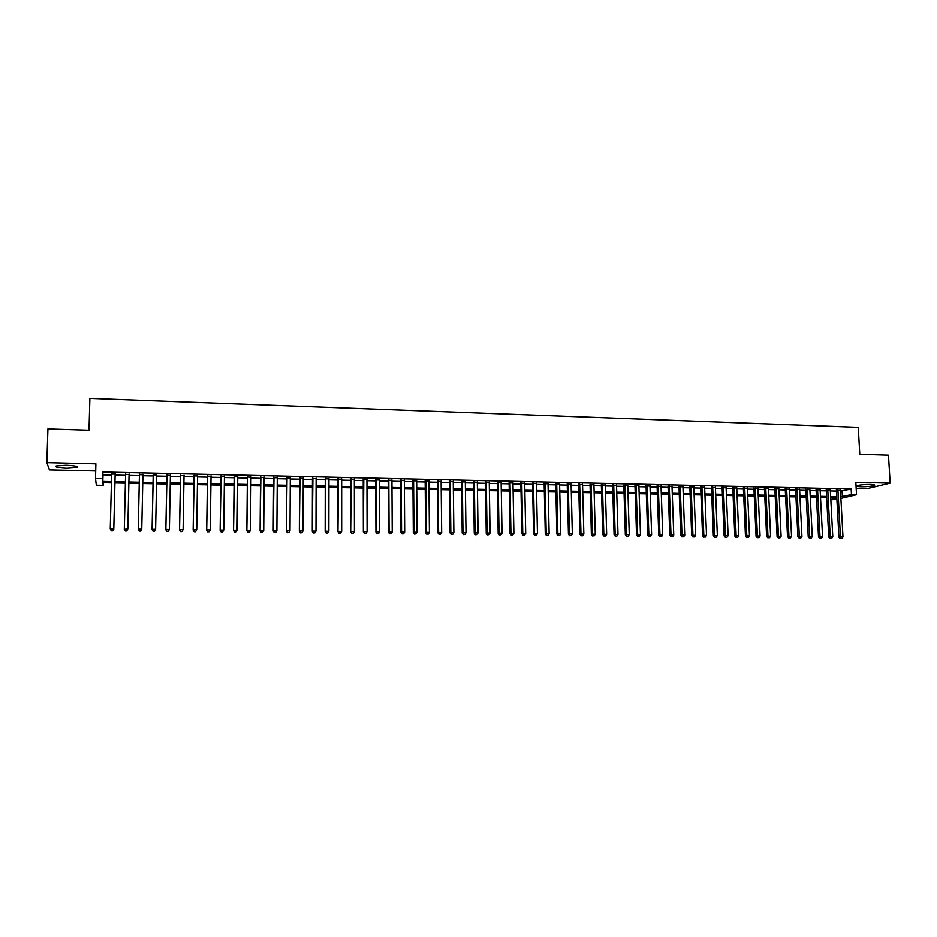 <?xml version="1.0" encoding="UTF-8"?>
<svg xmlns="http://www.w3.org/2000/svg" width="937" height="937" viewBox="0 0 937 937"><rect width="100%" height="100%" fill="white"/><g stroke="black" fill="none" stroke-linecap="round" stroke-linejoin="round"><path stroke-width="1.41" d="M66.937 468.266L76.893 467.54C78.403 466.403 74.819 465.63 66.14 465.209L56.15 465.935C54.674 467.094 58.27 467.868 66.937 468.266M860.986 486.772C867.17 486.772 871.668 486.338 874.455 485.46C875.381 484.909 874.069 484.57 870.508 484.452C864.289 484.441 859.791 484.874 857.015 485.753C856.09 486.303 857.414 486.643 860.986 486.772M103.222 482.719L103.164 485.354L96.324 485.225L95.504 478.549L102.59 478.702L102.824 481.454L111.444 481.63M856.172 488.364L867.217 488.61L890.15 483.141L888.487 455.148L859.791 454.258L858.28 427.366L89.882 398.377L89.003 430.212L47.928 428.935L46.85 462.609L49.415 469.905L95.703 470.96M836.893 499.362L830.826 499.878M115.146 474.134L111.632 474.063M129.072 474.45L125.581 474.368M142.928 474.754L139.426 474.672M156.702 475.059L153.188 474.989M170.405 475.364L166.88 475.293M184.027 475.668L180.49 475.598M197.578 475.973L194.018 475.891M211.048 476.277L207.475 476.195M224.435 476.57L220.851 476.5M237.752 476.874L234.156 476.792M250.999 477.167L247.391 477.085M264.164 477.46L260.545 477.378M277.27 477.753L273.639 477.671M290.294 478.046L286.64 477.964M303.237 478.338L299.582 478.257M316.12 478.62L312.454 478.538M328.934 478.912L325.256 478.83M341.665 479.194L337.976 479.112M354.338 479.475L350.637 479.393M366.941 479.756L363.228 479.674M379.473 480.037L375.749 479.955M391.935 480.318L388.199 480.224M404.327 480.587L400.591 480.505M416.66 480.868L412.912 480.786M428.923 481.138L425.164 481.056M441.128 481.407L437.345 481.325M453.25 481.677L449.467 481.595M465.326 481.946L461.531 481.864M477.32 482.215L473.525 482.133M489.266 482.485L485.448 482.403M501.143 482.754L497.313 482.66M512.949 483.012L509.119 482.93M524.708 483.281L520.867 483.187M536.397 483.539L532.544 483.457M548.016 483.797L544.163 483.715M559.588 484.054L555.723 483.972M571.09 484.312L567.213 484.23M582.545 484.57L578.656 484.476M593.929 484.816L590.041 484.734M605.255 485.073L601.355 484.991M616.523 485.331L612.622 485.237M627.743 485.577L623.819 485.483M638.893 485.823L634.97 485.741M649.997 486.069L646.062 485.987M661.03 486.315L657.095 486.233M672.016 486.561L668.069 486.479M682.944 486.807L678.985 486.725M693.813 487.053L689.855 486.959M704.636 487.287L700.665 487.205M715.399 487.533L711.429 487.439M726.105 487.767L722.122 487.685M736.763 488.013L732.781 487.919M747.363 488.247L743.369 488.154M757.916 488.482L753.91 488.388M768.41 488.716L764.405 488.622M778.858 488.95L774.84 488.856M789.247 489.184L785.229 489.091M799.589 489.407L795.572 489.325M809.884 489.641L805.855 489.547M820.121 489.864L816.092 489.782M830.311 490.098L826.27 490.004M840.501 491.164L851.159 488.985L102.765 472.002L103 474.848L111.608 475.047M115.122 475.118L125.558 475.352M129.048 475.434L139.402 475.656M142.904 475.738L153.176 475.961M156.678 476.043L166.856 476.265M170.382 476.347L180.466 476.57M184.015 476.64L194.006 476.863M197.555 476.945L207.464 477.167M211.024 477.238L220.839 477.46M224.423 477.542L234.145 477.753M237.74 477.835L247.38 478.046M250.987 478.128L260.545 478.338M264.164 478.42L273.627 478.62M277.258 478.702L286.64 478.912M290.283 478.994L299.582 479.194M303.237 479.275L312.454 479.486M316.12 479.568L325.256 479.767M328.934 479.849L337.976 480.049M341.665 480.131L350.637 480.33M354.338 480.412L363.228 480.611M366.941 480.693L375.749 480.88M379.473 480.962L388.211 481.161M391.947 481.243L400.591 481.431M404.339 481.513L412.912 481.7M416.672 481.794L425.164 481.981M428.935 482.063L437.356 482.25M441.128 482.332L449.479 482.52M453.262 482.602L461.543 482.778M465.338 482.86L473.536 483.047M477.343 483.129L485.46 483.305M489.278 483.398L497.336 483.574M501.154 483.656L509.142 483.832M512.972 483.914L520.878 484.089M524.72 484.183L532.556 484.347M536.409 484.441L544.186 484.605M548.04 484.698L555.735 484.862M559.612 484.944L567.236 485.12M571.113 485.202L578.679 485.366M582.568 485.46L590.064 485.624M593.953 485.706L601.378 485.87M605.279 485.963L612.646 486.127M616.558 486.209L623.855 486.373M627.767 486.455L634.993 486.619M638.917 486.701L646.085 486.865M650.02 486.947L657.118 487.111M661.065 487.193L668.104 487.345M672.052 487.439L679.02 487.591M682.979 487.673L689.89 487.826M693.848 487.919L700.7 488.072M704.671 488.154L711.464 488.306M715.435 488.4L722.158 488.54M726.14 488.634L732.816 488.774M736.798 488.868L743.416 489.02M747.41 489.102L753.957 489.243M757.951 489.337L764.44 489.477M768.457 489.571L774.887 489.711M778.893 489.805L785.276 489.946M789.294 490.028L795.607 490.168M799.636 490.262L805.89 490.391M809.931 490.484L816.127 490.625M820.168 490.707L826.317 490.847M830.358 490.941L836.448 491.07M840.454 490.32L836.401 490.238M95.504 478.549L95.89 463.803L46.85 462.609M102.765 472.002L102.59 478.702M851.159 488.985L851.475 494.666L856.535 494.771L840.887 498.437M890.15 483.141L855.832 482.309L856.535 494.771M111.409 482.883L102.929 482.719L103.164 485.354M836.811 497.758L830.709 497.629M826.668 497.547L820.519 497.43M816.478 497.348L810.271 497.219M806.23 497.137L799.975 497.008M795.946 496.926L789.622 496.797M785.604 496.704L779.221 496.575M775.204 496.493L768.773 496.364M764.756 496.282L758.267 496.153M754.262 496.071L747.703 495.931M743.709 495.849L737.091 495.72M733.109 495.638L726.433 495.497M722.45 495.415L715.716 495.275M711.733 495.193L704.94 495.052M700.97 494.97L694.118 494.83M690.147 494.748L683.237 494.607M679.278 494.525L672.297 494.385M668.35 494.303L661.299 494.162M657.364 494.08L650.255 493.94M646.319 493.858L639.151 493.705M635.216 493.623L627.989 493.483M624.065 493.401L616.769 493.249M612.857 493.167L605.489 493.014M601.577 492.932L594.152 492.78M590.251 492.71L582.755 492.546M578.867 492.475L571.301 492.312M567.412 492.241L559.776 492.077M555.91 491.995L548.204 491.843M544.338 491.761L536.561 491.609M532.708 491.527L524.861 491.363M521.019 491.281L513.101 491.129M509.271 491.047L501.283 490.883M497.453 490.801L489.395 490.637M485.577 490.555L477.448 490.391M473.642 490.309L465.431 490.145M461.636 490.063L453.356 489.899M449.561 489.817L441.21 489.653M437.438 489.571L429.005 489.395M425.234 489.325L416.731 489.149M412.971 489.067L404.386 488.891M400.638 488.821L391.982 488.645M388.246 488.564L379.508 488.388M375.784 488.306L366.964 488.13M363.251 488.048L354.35 487.872M350.649 487.79L341.665 487.615M337.976 487.533L328.922 487.345M325.233 487.275L316.097 487.088M312.431 487.006L303.201 486.818M299.547 486.748L290.247 486.549M286.593 486.479L277.211 486.291M273.569 486.209L264.093 486.022M260.474 485.94L250.917 485.753M247.309 485.671L237.658 485.471M234.063 485.401L224.33 485.202M220.745 485.132L210.919 484.933M207.346 484.851L197.438 484.652M193.877 484.581L183.875 484.37M180.337 484.3L170.241 484.089M166.716 484.019L156.526 483.808M153.012 483.738L142.74 483.527M139.238 483.457L128.861 483.246M125.382 483.176L114.935 482.965M830.814 499.538L836.823 498.121M840.805 496.774L851.475 494.666M114.958 481.712L125.406 481.923M128.896 481.993L139.262 482.215M142.764 482.286L153.036 482.496M156.549 482.567L166.739 482.778M170.265 482.86L180.361 483.07M183.898 483.141L193.9 483.351M197.461 483.422L207.37 483.621M210.942 483.703L220.757 483.902M224.341 483.984L234.074 484.183M237.67 484.253L247.321 484.452M250.929 484.534L260.486 484.734M264.105 484.804L273.581 485.003M277.211 485.073L286.605 485.272M290.247 485.343L299.547 485.542M303.213 485.612L312.431 485.811M316.097 485.881L325.244 486.069M328.922 486.151L337.976 486.338M341.665 486.408L350.649 486.596M354.35 486.678L363.24 486.865M366.964 486.935L375.772 487.123M379.508 487.205L388.234 487.381M391.971 487.463L400.638 487.638M404.386 487.72L412.959 487.896M416.719 487.966L425.222 488.154M428.994 488.224L437.427 488.4M441.198 488.482L449.549 488.657M453.344 488.727L461.613 488.903M465.42 488.985L473.618 489.149M477.425 489.231L485.565 489.395M489.372 489.477L497.43 489.653M501.26 489.723L509.248 489.887M513.078 489.969L520.995 490.133M524.837 490.215L532.684 490.379M536.538 490.461L544.315 490.625M548.18 490.695L555.875 490.859M559.752 490.941L567.389 491.093M571.265 491.175L578.832 491.339M582.72 491.421L590.216 491.574M594.117 491.656L601.554 491.808M605.454 491.89L612.821 492.042M616.733 492.124L624.03 492.276M627.954 492.358L635.181 492.511M639.116 492.593L646.284 492.733M650.219 492.815L657.329 492.967M661.264 493.049L668.304 493.19M672.262 493.272L679.231 493.424M683.19 493.506L690.112 493.647M694.071 493.729L700.923 493.869M704.893 493.951L711.687 494.092M715.669 494.174L722.404 494.314M726.386 494.396L733.062 494.537M737.044 494.619L743.662 494.759M747.656 494.841L754.215 494.982M758.209 495.064L764.709 495.193M768.715 495.275L775.157 495.415M779.174 495.497L785.546 495.626M789.563 495.708L795.888 495.837M799.917 495.931L806.183 496.06M810.212 496.142L816.42 496.27M820.461 496.352L826.61 496.481M830.65 496.563L836.753 496.692M842.082 491.199L842.386 496.809M103 474.848L102.824 481.454M836.378 489.828L838.931 537.194L840.442 536.924L837.901 489.864M840.829 538.506L841.848 538.506L840.829 538.506L840.442 536.924L842.984 536.948L840.43 489.922M838.931 537.194L840.22 538.611M841.848 538.506L842.984 536.948M826.247 489.606L828.753 537.088L830.241 536.807L827.746 489.641M830.639 538.388L831.658 538.4L830.639 538.388L830.241 536.807L832.794 536.842L830.287 489.688M828.753 537.088L830.041 538.494M831.658 538.4L832.794 536.842M816.068 489.372L818.516 536.971L819.992 536.702L817.544 489.407M820.39 538.283L821.421 538.295L820.39 538.283L819.992 536.702L822.557 536.725L820.098 489.465M818.516 536.971L819.805 538.388M821.421 538.295L822.557 536.725M805.832 489.149L808.233 536.866L809.697 536.585L807.296 489.173M810.107 538.178L811.137 538.189L810.107 538.178L809.697 536.585L812.274 536.62L809.861 489.231M808.233 536.866L809.521 538.283M811.137 538.189L812.274 536.62M795.548 488.915L797.902 536.749L799.343 536.468L796.989 488.95M799.765 538.061L800.795 538.072L799.765 538.061L799.343 536.468L801.931 536.503L799.577 489.009M797.902 536.749L799.191 538.166M800.795 538.072L801.931 536.503M785.218 488.681L787.525 536.632L788.942 536.362L786.635 488.716M789.364 537.955L790.406 537.967L789.364 537.955L788.942 536.362L791.542 536.386L789.235 488.774M787.525 536.632L788.802 538.061M790.406 537.967L791.542 536.386M774.829 488.446L777.089 536.514L778.483 536.245L776.234 488.482M778.928 537.838L779.971 537.85L778.928 537.838L778.483 536.245L781.107 536.269L778.834 488.54M777.089 536.514L778.366 537.955M779.971 537.85L781.107 536.269M764.393 488.212L766.607 536.409L767.977 536.128L765.775 488.247M768.422 537.733L769.476 537.744L768.422 537.733L767.977 536.128L770.612 536.151L768.399 488.306M766.607 536.409L767.871 537.838M769.476 537.744L770.612 536.151M753.898 487.978L756.065 536.292L757.424 536.011L755.269 488.013M757.881 537.615L758.935 537.627L757.881 537.615L757.424 536.011L760.071 536.034L757.892 488.072M756.065 536.292L757.33 537.721M758.935 537.627L760.071 536.034M743.357 487.744L745.465 536.175L746.812 535.894L744.704 487.779M747.269 537.498L748.335 537.51L747.269 537.498L746.812 535.894L749.471 535.917L747.351 487.837M745.465 536.175L746.73 537.615M748.335 537.51L749.471 535.917M732.757 487.509L734.819 536.058L736.142 535.777L734.093 487.533M736.611 537.393L737.688 537.405L736.611 537.393L736.142 535.777L738.813 535.8L736.751 487.591M734.819 536.058L736.084 537.498M737.688 537.405L738.813 535.8M722.111 487.263L724.125 535.941L725.425 535.659L723.423 487.299M725.906 537.276L726.983 537.288L725.906 537.276L725.425 535.659L728.108 535.683L726.093 487.357M724.125 535.941L725.379 537.393M726.983 537.288L728.108 535.683M711.406 487.029L713.373 535.823L714.65 535.542L712.694 487.053M715.142 537.159L716.219 537.17L715.142 537.159L714.65 535.542L717.355 535.566L715.388 487.123M713.373 535.823L714.626 537.276M716.219 537.17L717.355 535.566M700.653 486.783L702.563 535.706L703.828 535.414L701.918 486.818M704.319 537.042L705.409 537.053L704.319 537.042L703.828 535.414L706.533 535.449L704.624 486.877M702.563 535.706L703.816 537.159M705.409 537.053L706.533 535.449M689.843 486.549L691.693 535.577L692.935 535.296L691.084 486.572M693.439 536.924L694.528 536.936L693.439 536.924L692.935 535.296L695.664 535.332L693.802 486.631M691.693 535.577L692.947 537.042M694.528 536.936L695.664 535.332M678.974 486.303L680.777 535.46L681.995 535.179L680.203 486.326M682.511 536.807L683.612 536.819L682.511 536.807L681.995 535.179L684.736 535.203L682.932 486.385M680.777 535.46L682.019 536.924M683.612 536.819L684.736 535.203M668.058 486.057L669.803 535.343L671.009 535.05L669.264 486.08M671.524 536.69L672.625 536.702L671.524 536.69L671.009 535.05L673.762 535.086L672.005 486.151M669.803 535.343L671.044 536.807M672.625 536.702L673.762 535.086M657.083 485.811L658.77 535.226L659.953 534.933L658.266 485.834M660.48 536.573L661.592 536.585L660.48 536.573L659.953 534.933L662.717 534.968L661.018 485.905M658.77 535.226L660.011 536.69M661.592 536.585L662.717 534.968M646.05 485.565L647.69 535.097L648.849 534.816L647.209 485.589M649.388 536.456L650.501 536.468L649.388 536.456L648.849 534.816L651.625 534.84L649.973 485.647M647.69 535.097L648.919 536.573M650.501 536.468L651.625 534.84M634.958 485.319L636.539 534.98L637.675 534.687L636.094 485.343M638.226 536.339L639.339 536.351L638.226 536.339L637.675 534.687L640.475 534.722L638.882 485.401M636.539 534.98L637.769 536.456M639.339 536.351L640.475 534.722M623.808 485.061L625.342 534.851L626.455 534.558L624.932 485.085M627.005 536.222L628.13 536.233L627.005 536.222L626.455 534.558L629.266 534.594L627.731 485.155M625.342 534.851L626.56 536.339M628.13 536.233L629.266 534.594M612.611 484.816L614.075 534.734L615.176 534.441L613.7 484.839M615.738 536.105L616.862 536.116L615.738 536.105L615.176 534.441L617.998 534.465L616.511 484.897M614.075 534.734L615.304 536.222M616.862 536.116L617.998 534.465M601.343 484.558L602.76 534.605L603.826 534.313L602.421 484.581M604.4 535.976L605.536 535.987L604.4 535.976L603.826 534.313L606.672 534.348L605.243 484.652M602.76 534.605L603.978 536.093M605.536 535.987L606.672 534.348M590.029 484.312L591.376 534.488L592.43 534.184L591.071 484.335M593.016 535.859L594.152 535.87L593.016 535.859L592.43 534.184L595.288 534.219L593.917 484.394M591.376 534.488L592.594 535.976M594.152 535.87L595.288 534.219M578.644 484.054L579.944 534.359L580.975 534.067L579.675 484.078M581.561 535.741L582.709 535.753L581.561 535.741L580.975 534.067L583.845 534.09L582.533 484.136M579.944 534.359L581.151 535.859M582.709 535.753L583.845 534.09M567.213 483.797L568.443 534.231L569.45 533.938L568.209 483.82M570.047 535.613L571.207 535.624L570.047 535.613L569.45 533.938L572.331 533.961L571.09 483.879M568.443 534.231L569.649 535.73M571.207 535.624L572.331 533.961M555.711 483.539L556.894 534.102L557.866 533.809L556.695 483.562M558.487 535.495L559.647 535.507L558.487 535.495L557.866 533.809L560.771 533.844L559.576 483.621M556.894 534.102L558.089 535.613M559.647 535.507L560.771 533.844M544.151 483.281L545.275 533.973L546.224 533.68L545.111 483.305M546.845 535.367L548.016 535.378L546.845 535.367L546.224 533.68L549.141 533.715L548.016 483.363M545.275 533.973L546.47 535.484M548.016 535.378L549.141 533.715M532.532 483.023L533.586 533.844L534.523 533.551L533.469 483.035M535.156 535.238L536.327 535.25L535.156 535.238L534.523 533.551L537.451 533.586L536.386 483.105M533.586 533.844L534.781 535.367M536.327 535.25L537.451 533.586M520.855 482.754L521.85 533.715L522.764 533.422L521.768 482.778M523.396 535.121L524.579 535.132L523.396 535.121L522.764 533.422L525.704 533.458L524.697 482.848M521.85 533.715L523.033 535.238M524.579 535.132L525.704 533.458M509.107 482.496L510.044 533.586L510.934 533.294L509.997 482.52M511.579 534.992L512.762 535.004L511.579 534.992L510.934 533.294L513.898 533.317L512.949 482.578M510.044 533.586L511.227 535.109M512.762 535.004L513.898 533.317M497.313 482.227L498.179 533.458L499.034 533.153L498.168 482.25M499.702 534.863L500.897 534.875L499.702 534.863L499.034 533.153L502.021 533.188L501.131 482.321M498.179 533.458L499.362 534.98M500.897 534.875L502.021 533.188M485.448 481.969L486.244 533.329L487.088 533.024L486.28 481.981M487.755 534.734L488.95 534.746L487.755 534.734L487.088 533.024L490.074 533.059L489.255 482.051M486.244 533.329L487.427 534.863M488.95 534.746L490.074 533.059M473.513 481.7L474.251 533.2L475.071 532.895L474.321 481.712M475.75 534.605L476.956 534.617L475.75 534.605L475.071 532.895L478.081 532.93L477.32 481.782M474.251 533.2L475.422 534.734M476.956 534.617L478.081 532.93M461.519 481.431L462.199 533.071L462.983 532.755L462.304 481.442M463.674 534.477L464.881 534.488L463.674 534.477L462.983 532.755L466.005 532.79L465.314 481.513M462.199 533.071L463.358 534.605M464.881 534.488L466.005 532.79M449.467 481.161L450.076 532.93L450.838 532.626L450.228 481.173M451.54 534.348L452.758 534.359L451.54 534.348L450.838 532.626L453.883 532.661L453.25 481.243M450.076 532.93L451.236 534.477M452.758 534.359L453.883 532.661M437.345 480.88L437.884 532.802L438.621 532.485L438.071 480.904M439.336 534.219L440.554 534.231L439.336 534.219L438.621 532.485L441.678 532.521L441.116 480.974M437.884 532.802L439.043 534.348M440.554 534.231L441.678 532.521M425.152 480.611L425.632 532.661L426.335 532.357L425.866 480.622M427.061 534.09L428.291 534.102L427.061 534.09L426.335 532.357L429.415 532.392L428.923 480.693M425.632 532.661L426.78 534.207M428.291 534.102L429.415 532.392M412.901 480.341L413.311 532.532L413.99 532.216L413.58 480.353M414.728 533.961L415.969 533.973L414.728 533.961L413.99 532.216L417.082 532.251L416.66 480.423M413.311 532.532L414.459 534.078M415.969 533.973L417.082 532.251M400.579 480.06L400.919 532.392L401.575 532.087L401.235 480.072M402.324 533.832L403.566 533.844L402.324 533.832L401.575 532.087L404.69 532.111L404.327 480.142M400.919 532.392L402.067 533.949M403.566 533.844L404.69 532.111M388.199 479.779L388.468 532.263L389.101 531.947L388.82 479.803M389.851 533.692L391.104 533.703L389.851 533.692L389.101 531.947L392.228 531.982L391.935 479.873M388.468 532.263L389.605 533.821M391.104 533.703L392.228 531.982M375.749 479.51L375.948 532.122L376.545 531.806L376.346 479.521M377.318 533.563L378.571 533.575L377.318 533.563L376.545 531.806L379.684 531.841L379.473 479.592M375.948 532.122L377.072 533.68M378.571 533.575L379.684 531.841M363.228 479.229L363.357 531.982L363.79 479.24M364.704 533.422L365.969 533.434L364.704 533.422L363.931 531.666L367.093 531.701L366.941 479.311M363.357 531.982L364.481 533.551M365.969 533.434L367.093 531.701M350.637 478.948L350.696 531.841L351.176 478.959M352.031 533.294L353.296 533.305L352.031 533.294L351.234 531.525L354.42 531.56L354.338 479.03M350.696 531.841L351.808 533.411M353.296 533.305L354.42 531.56M337.976 478.655L337.964 531.701L338.491 478.666M339.288 533.153L340.564 533.165L339.288 533.153L338.48 531.384L341.677 531.42L341.665 478.737M337.964 531.701L339.077 533.282M340.564 533.165L341.677 531.42M325.256 478.374L325.162 531.56L325.736 478.385M326.463 533.012L327.751 533.036L326.463 533.012L325.654 531.244L328.864 531.279L328.934 478.456M325.162 531.56L326.263 533.141M327.751 533.036L328.864 531.279M312.454 478.081L312.29 531.42L312.911 478.093M313.579 532.884L314.867 532.895L313.579 532.884L312.747 531.103L315.98 531.138L316.12 478.163M312.29 531.42L313.391 533.012M314.867 532.895L315.98 531.138M299.582 477.8L299.348 531.279L300.016 477.811M300.613 532.743L301.913 532.755L300.613 532.743L299.781 530.963L303.026 530.998L303.248 477.882M299.348 531.279L300.437 532.872M301.913 532.755L303.026 530.998M286.652 477.507L286.335 531.138L287.038 477.519M287.577 532.603L288.889 532.614L287.577 532.603L286.734 530.81L290.001 530.846L290.294 477.589M286.335 531.138L287.425 532.731M288.889 532.614L290.001 530.846M273.639 477.214L273.241 530.998L274.002 477.226M274.471 532.462L275.794 532.474L274.471 532.462L273.616 530.67L276.895 530.705L277.27 477.296M273.241 530.998L274.33 532.591M275.794 532.474L276.895 530.705M260.556 476.921L260.088 530.846L260.884 476.933M261.294 532.321L262.618 532.333L261.294 532.321L260.416 530.518L263.73 530.565L264.175 477.003M260.088 530.846L261.165 532.45M262.618 532.333L263.73 530.565M247.391 476.628L246.853 530.705L247.696 476.64M248.047 532.181L249.371 532.193L248.047 532.181L247.157 530.377L250.484 530.412L250.999 476.71M246.853 530.705L247.918 532.31M249.371 532.193L250.484 530.412M234.168 476.336L233.536 530.553L234.437 476.336M234.718 532.04L236.054 532.052L234.718 532.04L233.817 530.225L237.155 530.272L237.764 476.418M233.536 530.553L234.601 532.169M236.054 532.052L237.155 530.272M220.863 476.031L220.148 530.412L221.097 476.043M221.308 531.9L222.655 531.911L221.308 531.9L220.394 530.084L223.756 530.119L224.447 476.113M220.148 530.412L221.214 532.029M222.655 531.911L223.756 530.119M207.487 475.738L206.69 530.26L207.686 475.738M207.827 531.759L209.185 531.771L207.827 531.759L206.901 529.932L210.286 529.967L211.048 475.809M206.69 530.26L207.745 531.888M209.185 531.771L210.286 529.967M194.029 475.434L193.151 530.119L194.205 475.434M194.275 531.607L193.338 529.78L196.735 529.815L195.564 531.759L194.275 531.607L195.564 531.759M197.578 475.516L196.735 529.815L195.634 531.619M193.151 530.119L194.205 531.736M180.49 475.129L179.541 529.967L180.642 475.129M180.642 531.466L179.693 529.628L183.102 529.674L181.942 531.607L180.642 531.466L181.942 531.607M184.039 475.211L183.102 529.674L182.001 531.478M179.541 529.967L180.583 531.595M166.891 474.825L165.849 529.815L166.997 474.825M166.927 531.314L165.966 529.475L169.398 529.522L168.25 531.466L166.927 531.314L168.25 531.466M170.417 474.907L169.398 529.522L168.297 531.338M165.849 529.815L166.88 531.455M153.2 474.52L152.075 529.663L153.27 474.52M153.141 531.174L152.157 529.323L155.612 529.37L154.488 531.314L153.141 531.174L154.488 531.314M156.713 474.59L155.612 529.37L154.523 531.185M152.075 529.663L153.106 531.302M139.437 474.204L138.231 529.51L139.472 474.204M139.262 531.021L138.278 529.171L141.756 529.218L140.632 531.174L139.262 531.021L140.632 531.174M142.939 474.286L141.756 529.218L140.655 531.033M138.231 529.51L139.25 531.162M125.312 530.869L124.316 529.018L125.605 473.899L124.293 529.358L127.807 529.065L126.706 531.021L125.312 530.869L126.706 531.021M129.072 473.981L127.807 529.065L126.718 530.892M124.293 529.358L125.312 531.01M111.292 530.857L112.698 530.869L111.292 530.857L110.261 528.866L111.644 473.583M111.28 530.729L110.261 528.866L113.799 529.241L115.157 473.665L113.787 528.901L112.686 530.74M112.698 530.869L113.799 529.241M76.893 467.54L76.916 466.544M874.455 485.46L874.42 484.862"/></g></svg>
